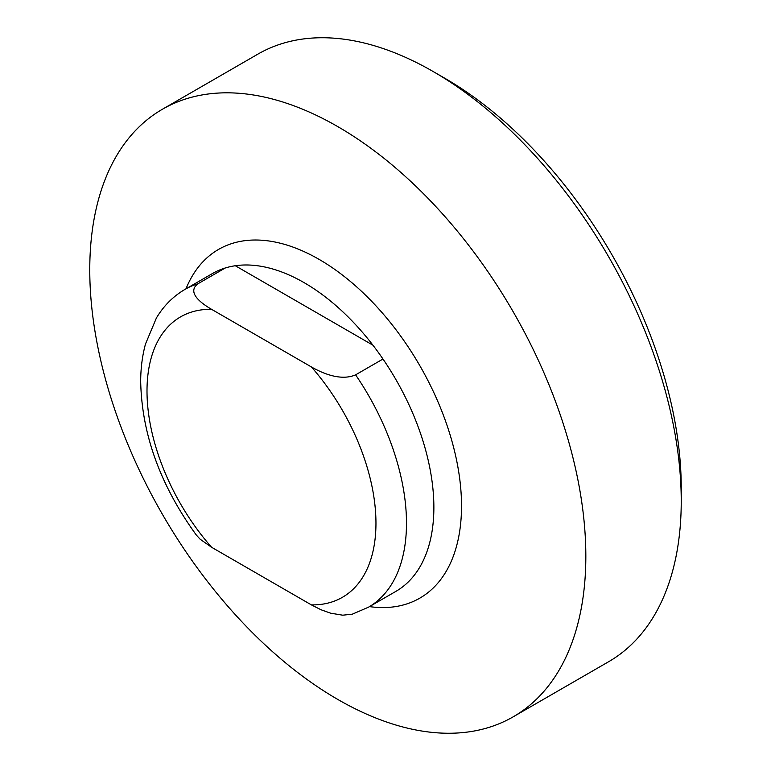 <?xml version="1.0" encoding="UTF-8"?>
<svg xmlns="http://www.w3.org/2000/svg" width="771" height="771" viewBox="0 0 771 771"><rect width="100%" height="100%" fill="white"/><g stroke="black" fill="none" stroke-linecap="round" stroke-linejoin="round"><path stroke-width="1.16" d="M196.441 535.18L200.209 539.266L211.582 547.265L311.378 604.878L320.977 609.745L330.672 613.196L342.738 615.191L352.308 614.179L368.49 607.191L395.88 591.376A183.488 105.935 -120 0 0 382.985 359.035L355.595 374.841C340.782 381.317 322.278 373.183 311.378 366.938L211.582 309.325C200.759 303.042 186.678 292.344 197.896 283.795L225.277 267.98A183.488 105.935 -120 0 0 212.391 273.57L185.001 289.385C173.196 296.305 163.664 305.836 156.407 317.989L145.488 344.02C142.336 355.653 140.727 368.095 140.679 381.366C141.768 434.198 160.349 485.47 196.432 535.19M372.952 345.206L235.309 265.744M382.985 359.035A183.488 105.935 -120 0 0 225.277 267.98M681.236 501.16L681.236 487.947A334.585 193.174 -120 0 0 444.655 78.16L433.206 71.549A350.776 202.522 60 0 1 681.236 501.16A350.776 202.522 60 0 1 608.589 661.749L513.187 716.828A350.776 202.522 -120 0 0 585.835 556.238A350.776 202.522 -120 0 0 432.724 203.236A350.776 202.522 -120 0 0 162.411 109.251A350.776 202.522 -120 0 0 162.411 514.296A350.776 202.522 -120 0 0 513.187 716.828M162.411 109.251L257.813 54.172A350.776 202.522 60 0 1 433.206 71.549M197.896 283.795A183.488 105.935 -120 0 0 185.001 289.385M368.49 607.191A183.488 105.935 -120 0 0 355.595 374.841M211.582 309.325A161.9 93.474 -120 0 0 147.001 391.003A161.9 93.474 -120 0 0 211.582 547.265M311.378 604.878A161.9 93.474 -120 0 0 375.959 523.191A161.9 93.474 -120 0 0 311.378 366.938M369.482 606.613A201.318 116.238 -120 0 0 461.521 505.988A201.318 116.238 -120 0 0 382.204 312.804A201.318 116.238 -120 0 0 232.64 243.308A201.318 116.238 -120 0 0 185.994 288.817"/></g></svg>
